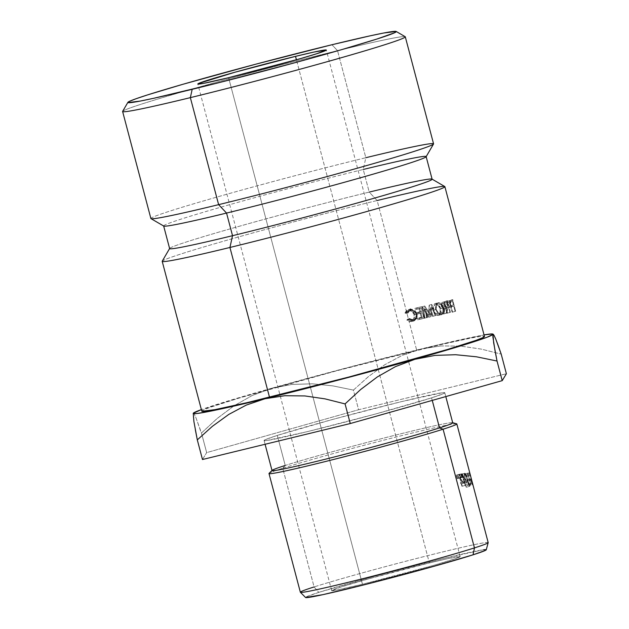 <?xml version="1.0" encoding="UTF-8"?>
<svg xmlns="http://www.w3.org/2000/svg" width="629" height="629" viewBox="0 0 629 629"><rect width="100%" height="100%" fill="white"/><g stroke="black" fill="none" stroke-linecap="round" stroke-linejoin="round"><path stroke-width="0.47" stroke-dasharray="3.15 2.36" d="M122.616 111.506A146.187 4.584 165.2 0 1 194.251 88.437A146.187 4.584 165.2 0 1 337.553 50.69L331.947 44.738L337.553 50.69A146.187 4.584 -14.8 0 0 196.185 87.887A146.187 4.584 -14.8 0 0 122.647 111.349M486.186 549.644L486.256 549.77A93.454 2.925 -14.8 0 0 420.77 564.127A93.454 2.925 -14.8 0 0 318.769 592.376L314.091 586.943A97.141 3.043 165.2 0 1 420.117 557.569A97.141 3.043 165.2 0 1 488.19 542.662M456.654 423.804A97.141 3.043 -14.8 0 0 385.475 439.726A97.141 3.043 -14.8 0 0 282.736 468.259L285.236 465.46A93.454 2.925 165.2 0 1 384.075 438.012A93.454 2.925 165.2 0 1 452.55 422.688L452.707 422.727M362.453 584.27A66.446 2.084 -14.8 0 0 427.594 567.106A66.446 2.084 -14.8 0 0 460.153 556.626A66.446 2.084 -14.8 0 0 429.363 562.931L296.424 59.779L429.363 562.931L368.885 578.774L341.06 586.951L331.719 590.631L337.616 589.892L362.453 584.27L433.782 565.345L456.229 558.418L460.098 556.563L447.809 558.631L429.363 562.931A66.446 2.084 -14.8 0 0 364.222 580.087A66.446 2.084 -14.8 0 0 331.664 590.576A66.446 2.084 -14.8 0 0 362.453 584.27L312.928 396.82L362.453 584.27M228.61 77.697L312.928 396.813L228.61 77.697M431.573 397.85L432.249 400.398L431.573 397.85L443.704 393.542L444.711 392.677L442.25 392.74L401.483 401.632L333.158 419.307L277.303 435.417A93.454 2.925 165.2 0 1 378.509 407.356A93.454 2.925 165.2 0 1 444.789 392.763A93.454 2.925 165.2 0 1 431.573 397.85A93.454 2.925 165.2 0 1 330.359 425.904A93.454 2.925 165.2 0 1 264.086 440.504A93.454 2.925 165.2 0 1 277.303 435.417L265.163 439.726L264.164 440.583L266.625 440.52L307.384 431.636L375.71 413.961L431.573 397.85M452.723 422.806A93.454 2.925 -14.8 0 0 386.45 437.407A93.454 2.925 -14.8 0 0 285.236 465.46L277.303 435.417L285.236 465.46A93.454 2.925 -14.8 0 0 272.027 470.547M488.19 542.607A97.141 3.043 -14.8 0 0 419.299 557.781A97.141 3.043 -14.8 0 0 314.091 586.943L282.736 468.259A97.141 3.043 165.2 0 1 387.944 439.097A97.141 3.043 165.2 0 1 456.835 423.922M460.397 477.749A97.141 3.043 165.2 0 1 460.719 477.686L459.862 474.187A97.141 3.043 -14.8 0 0 459.406 474.282L460.397 477.749L459.406 474.282A97.141 3.043 165.2 0 1 459.862 474.187L460.719 477.686L457.527 478.583L456.678 475.084L459.862 474.187L456.678 475.084A93.454 2.925 -14.8 0 0 456.229 475.17L459.406 474.282L456.229 475.17L457.22 478.645L460.397 477.749A97.141 3.043 165.2 0 1 460.719 477.686L457.527 478.583A93.454 2.925 -14.8 0 0 457.22 478.645L460.397 477.749M462.213 473.739A97.141 3.043 -14.8 0 0 462.134 473.755L464.202 481.594A97.141 3.043 -14.8 0 0 463.675 481.696L463.982 482.86A97.141 3.043 165.2 0 1 464.509 482.757L465.201 485.376A97.141 3.043 165.2 0 1 465.602 485.297L464.91 482.687A97.141 3.043 165.2 0 1 466.836 482.341L462.213 473.739L466.836 482.341L463.471 483.269A93.454 2.925 -14.8 0 0 461.615 483.599L464.91 482.687L465.602 485.297L462.307 486.217A93.454 2.925 -14.8 0 0 461.922 486.288L465.201 485.376L464.509 482.757L461.23 483.67A93.454 2.925 -14.8 0 0 460.727 483.764L463.982 482.86L463.675 481.696A97.141 3.043 165.2 0 1 464.202 481.594L462.134 473.755L458.856 474.667L460.923 482.506L464.202 481.594L460.923 482.506A93.454 2.925 -14.8 0 0 460.42 482.608L463.675 481.696L460.42 482.608L460.727 483.764L463.982 482.86A97.141 3.043 165.2 0 1 464.509 482.757L461.23 483.67L461.922 486.288L465.201 485.376A97.141 3.043 165.2 0 1 465.602 485.297L462.307 486.217L461.615 483.599L464.91 482.687A97.141 3.043 165.2 0 1 466.836 482.341L463.471 483.269L458.934 474.651L462.213 473.739L458.934 474.651A93.454 2.925 -14.8 0 0 458.856 474.667L462.134 473.755A97.141 3.043 165.2 0 1 462.213 473.739M464.745 473.291L469.659 486.288A97.141 3.043 165.2 0 1 469.942 486.241L465.083 473.236A97.141 3.043 -14.8 0 0 464.745 473.291A97.141 3.043 165.2 0 1 465.083 473.236L469.942 486.241L466.506 487.184A93.454 2.925 -14.8 0 0 466.223 487.223L469.659 486.288A97.141 3.043 165.2 0 1 469.942 486.241L466.506 487.184L461.694 474.172L465.083 473.236L461.694 474.172A93.454 2.925 -14.8 0 0 461.371 474.227L464.745 473.291L461.371 474.227L466.223 487.223L469.659 486.288L464.745 473.291M468.023 473.134A97.141 3.043 -14.8 0 0 467.583 473.181L470.578 484.511A97.141 3.043 165.2 0 1 470.799 484.487L468.11 474.321A97.141 3.043 165.2 0 1 468.456 474.282L468.023 473.134L468.456 474.282L464.957 475.233A93.454 2.925 -14.8 0 0 464.619 475.265L468.11 474.321L470.799 484.487L467.308 485.431A93.454 2.925 -14.8 0 0 467.095 485.454L470.578 484.511L467.583 473.181L464.1 474.124L467.095 485.454L470.578 484.511A97.141 3.043 165.2 0 1 470.799 484.487L467.308 485.431L464.619 475.265L468.11 474.321A97.141 3.043 165.2 0 1 468.456 474.282L464.957 475.233L464.524 474.085L468.023 473.134L464.524 474.085A93.454 2.925 -14.8 0 0 464.1 474.124L467.583 473.181A97.141 3.043 165.2 0 1 468.023 473.134M461.741 477.49A97.141 3.043 165.2 0 1 462.04 477.435L461.183 473.936A97.141 3.043 -14.8 0 0 460.758 474.014L461.741 477.49L460.758 474.014A97.141 3.043 165.2 0 1 461.183 473.936L462.04 477.435L458.8 478.339L457.943 474.84L461.183 473.936L457.943 474.84A93.454 2.925 -14.8 0 0 457.527 474.919L460.758 474.014L457.527 474.919L458.517 478.394L461.741 477.49A97.141 3.043 165.2 0 1 462.04 477.435L458.8 478.339A93.454 2.925 -14.8 0 0 458.517 478.394L461.741 477.49M472.175 483.528L468.613 484.479L472.159 483.536L471.27 478.771L467.701 479.715L471.27 478.771L469.659 473.951L466.105 474.903L469.659 473.951L469.651 475.831L466.12 476.782L466.105 474.903L468.613 484.479L467.15 480.996L470.681 480.045A97.141 3.043 165.2 0 1 471.16 480.045L467.614 480.996L467.308 479.833A93.454 2.925 -14.8 0 0 466.694 479.841L468.927 485.643L465.798 473.739L469.352 472.788L469.305 475.013L469.651 475.831L469.918 474.321L472.112 482.262L471.939 483.316L470.681 480.045A97.141 3.043 165.2 0 1 471.16 480.045L470.854 478.881A97.141 3.043 -14.8 0 0 470.217 478.889L471.553 483.072L472.332 484.605L472.576 484.22M471.844 480.863L470.689 476.507M162.203 261.334A146.187 4.584 165.2 0 1 233.839 238.265A146.187 4.584 165.2 0 1 377.141 200.525L416.728 350.353A146.187 4.584 -14.8 0 0 273.426 388.101A146.187 4.584 -14.8 0 0 201.783 411.169M169.61 248.518L169.657 248.431A135.746 4.254 165.2 0 1 237.951 226.652A135.746 4.254 165.2 0 1 369.215 192.104L377.141 200.525A146.187 4.584 -14.8 0 0 235.773 237.723A146.187 4.584 -14.8 0 0 162.235 261.177M163.666 226.015L163.65 225.953A135.746 4.254 165.2 0 1 230.167 204.527A135.746 4.254 165.2 0 1 363.24 169.476L369.215 192.104A135.746 4.254 -14.8 0 0 236.15 227.155A135.746 4.254 -14.8 0 0 169.626 248.581M150.999 218.648A146.187 4.584 165.2 0 1 220.606 196.004A146.187 4.584 165.2 0 1 365.826 157.714L363.24 169.476A135.746 4.254 -14.8 0 0 228.39 205.03A135.746 4.254 -14.8 0 0 163.752 226.063M433.57 143.844A146.187 4.584 -14.8 0 0 365.826 157.714L337.553 50.69L365.826 157.714A146.187 4.584 -14.8 0 0 222.524 195.462A146.187 4.584 -14.8 0 0 150.889 218.53M193.26 413.261L194.259 414.063L196.059 418.002L202.082 435.315L201.469 432.988L217.139 418.521L234.004 405.823L252.095 395.578L271.319 388.36A155.048 4.859 165.2 0 0 201.374 409.605L254.761 393.086L346.736 367.847L437.226 345.077L484.047 334.911A155.048 4.859 165.2 0 0 421.186 348.93L402.316 355.33L384.846 364.678L368.555 376.488L353.419 390.098L332.859 385.884L312.298 383.808L291.738 384.445L271.319 388.36A155.048 4.859 165.2 0 1 421.186 348.93L402.316 355.33L384.846 364.678L368.555 376.488L353.419 390.098L358.609 409.731L506.384 373.744L358.609 409.731L353.419 390.098L332.859 385.884L312.298 383.808L291.738 384.445L271.319 388.36L252.095 395.578L234.004 405.823L217.139 418.521L201.469 432.988L196.059 418.002L194.259 414.063L193.26 413.261L193.158 415.816L195.328 429.717M444.774 186.53A146.187 4.584 -14.8 0 0 377.141 200.525L416.728 350.353A146.187 4.584 -14.8 0 1 484.464 336.484L480.493 336.452L471.365 337.985L438.853 345.069L337.278 370.63L239.13 398.063L210.416 407.222L203.474 409.951L201.901 411.295M405.186 36.694A146.187 4.584 -14.8 0 0 337.553 50.69A146.187 4.584 165.2 0 1 405.288 36.82M426.108 156.747A135.746 4.254 -14.8 0 0 363.24 169.476L365.826 157.714M432.115 179.226A135.746 4.254 -14.8 0 0 369.215 192.104L363.24 169.476M377.141 200.525L369.215 192.104M450.781 300.324L449.476 301.865L450.026 304.727L451.669 306.347L453.737 306.119L455.105 311.347L455.648 311.245L452.676 299.915L450.781 300.324M445.395 301.44L444.192 302.321L443.846 303.893L445.474 307.219L447.258 307.463L446.071 313.242L446.849 313.069L448.005 307.306L448.501 307.204L449.861 312.432L450.458 312.306L447.502 300.976L445.395 301.44M439.443 314.39L441.157 314.618L443.5 312.236L443.5 307.864L441.259 303.815L438.106 302.691L435.63 305.104L435.543 309.554L437.902 313.549L439.443 314.39M426.792 314.414L425.959 309.091L423.624 309.798L425.959 309.091L431.148 316.544L428.734 317.268L423.624 309.798L424.945 318.132L424.182 318.313L422.35 306.716L428.294 315.215L429.175 305.167L431.777 304.405L430.708 314.492L424.677 306.016L426.478 317.614L427.256 317.433L425.959 309.091L431.148 316.544L432.17 307.66L435.079 315.656L435.803 315.499L431.777 304.405L430.708 314.492L424.677 306.016L426.478 317.614L427.256 317.433L424.945 318.132L427.256 317.433M417.884 312.519L415.761 313.171L417.884 312.519L418.183 313.682L416.06 314.335L422.452 312.684L420.219 313.368L422.452 312.684L423.584 317.047L421.359 317.731L420.219 313.368L416.06 314.335L415.761 313.171L419.92 312.204L419.008 308.721L414.849 309.688L414.542 308.524L419.48 307.377L422.429 318.714L417.499 319.854L424.685 318.022L421.729 306.693L416.665 307.864L416.972 309.028L421.241 308.037L422.145 311.528L417.884 312.519L418.183 313.682L422.452 312.684L423.584 317.047L419.323 318.038L419.622 319.202L424.685 318.022L421.729 306.693L416.665 307.864L416.972 309.028L421.241 308.037L422.145 311.528L419.873 312.055M412.27 321.097L414.542 320.578L416.28 319.131L417.169 314.862L415.738 311.504L414.314 309.806L410.399 309.036L408.221 310.168L406.829 312.393L407.773 312.896L409.801 310.522L412.53 310.317L414.079 310.875L416.146 314.013L415.769 317.842L414.715 319.013L412.168 319.846L409.282 318.706L408.701 319.563L412.27 321.097M492.994 334.392L493.969 335.163M440.858 345.926L421.186 348.93L440.858 345.926L460.884 346.139L440.858 345.926M481.177 349.087L460.884 346.139L481.177 349.087L501.203 354.119L481.177 349.087M202.483 459.516L206.658 452.613L358.609 409.731L206.658 452.613L202.082 435.315L206.658 452.613L202.483 459.516M269 473.551A97.141 3.043 165.2 0 1 282.736 468.259L314.091 586.943A97.141 3.043 -14.8 0 0 300.355 592.235M305.631 597.55L306.637 596.693L318.769 592.376L374.632 576.266L442.958 558.591L483.717 549.707M472.269 482.624L468.707 483.567L472.269 482.624L472.473 484.7L468.927 485.643L472.473 484.7L470.217 478.889L466.694 479.841L470.217 478.889A97.141 3.043 165.2 0 1 470.854 478.881L467.308 479.833L470.854 478.881L471.16 480.045L467.614 480.996A93.454 2.925 -14.8 0 0 467.15 480.996L470.681 480.045L472.159 483.536L468.613 484.479L466.726 476.279L466.058 474.934L466.12 476.782L469.651 475.831L469.352 472.788L465.782 473.739L469.336 472.796M465.798 473.739L465.774 475.956L465.798 473.739L467.748 479.785L471.318 478.842L467.748 479.785L468.927 485.643L472.497 484.692M469.91 473.904L471.318 478.842M465.774 475.956L469.305 475.013L465.774 475.956L466.12 476.782L465.774 475.956M468.927 485.643L466.694 479.841A93.454 2.925 165.2 0 1 467.308 479.833L467.614 480.996A93.454 2.925 -14.8 0 0 467.15 480.996L468.613 484.479M458.8 478.339A93.454 2.925 -14.8 0 0 458.517 478.394L457.527 474.919A93.454 2.925 165.2 0 1 457.943 474.84L458.8 478.339M464.1 474.124A93.454 2.925 165.2 0 1 464.524 474.085L464.957 475.233A93.454 2.925 -14.8 0 0 464.619 475.265L467.308 485.431A93.454 2.925 -14.8 0 0 467.095 485.454L464.1 474.124M466.223 487.223L461.371 474.227A93.454 2.925 165.2 0 1 461.694 474.172L466.506 487.184A93.454 2.925 -14.8 0 0 466.223 487.223M458.856 474.667A93.454 2.925 165.2 0 1 458.934 474.651L463.471 483.269A93.454 2.925 -14.8 0 0 461.615 483.599L462.307 486.217A93.454 2.925 -14.8 0 0 461.922 486.288L461.23 483.67A93.454 2.925 -14.8 0 0 460.727 483.764L460.42 482.608A93.454 2.925 165.2 0 1 460.923 482.506L458.856 474.667M462.504 482.223L460.011 477.521L461.309 482.435A93.454 2.925 165.2 0 1 462.504 482.223L465.845 481.303L463.306 476.601L460.011 477.521L462.504 482.223A93.454 2.925 -14.8 0 0 461.309 482.435L464.603 481.523A97.141 3.043 165.2 0 1 465.845 481.303L462.504 482.223M461.309 482.435L460.011 477.521L463.306 476.601L464.603 481.523L461.309 482.435M457.527 478.583A93.454 2.925 -14.8 0 0 457.22 478.645L456.229 475.17A93.454 2.925 165.2 0 1 456.678 475.084L457.527 478.583M465.845 481.303A97.141 3.043 -14.8 0 0 464.603 481.523L463.306 476.601L465.845 481.303M285.236 465.46L282.736 468.259A97.141 3.043 -14.8 0 0 269.094 473.354M314.091 586.943L318.769 592.376A93.454 2.925 -14.8 0 0 305.584 597.519M408.701 319.563L413.481 320.955L411.515 321.568L406.837 320.161L408.701 319.563L406.837 320.161L407.403 319.304L409.282 318.706L408.701 319.563M409.282 318.706L407.403 319.304L411.224 320.405L412.365 319.846M416.146 314.013C416.587 317.158 415.604 319.084 413.19 319.791L411.224 320.405C413.56 319.681 414.511 317.771 414.071 314.657L416.146 314.013L414.071 314.657C413.135 311.732 411.374 310.451 408.779 310.805L410.753 310.183C413.371 309.869 415.171 311.143 416.146 314.013M409.298 310.828L410.517 310.254M410.399 309.036L408.425 309.649L410.399 309.036L408.913 309.641L406.829 312.393L404.974 312.99L408.425 309.649C411.35 309.193 413.497 310.773 414.865 314.39L414.77 318.699L411.515 321.568L409.109 321.521L406.837 320.161L407.403 319.304L410.226 320.46L412.71 319.642L413.725 318.478L414.071 314.657L412.034 311.512L410.517 310.946L408.779 310.805L405.886 313.494L407.773 312.896L405.886 313.494L404.974 312.99L406.829 312.393L407.773 312.896M417.027 314.107L414.865 314.39L416.956 313.745L416.54 312.935M408.779 310.805L407.034 311.709L405.886 313.494L404.974 312.99L406.31 310.765L408.425 309.649L412.254 310.451L414.865 314.39L414.77 318.699L416.838 318.062L414.77 318.699L411.515 321.568L413.481 320.955M413.623 320.908L411.515 321.568M419.323 318.038L417.2 318.691L421.359 317.731L420.219 313.368L416.06 314.335L415.761 313.171L422.145 311.528L419.92 312.204L419.008 308.721L421.241 308.037L414.849 309.688L416.972 309.028L414.849 309.688L414.542 308.524L416.665 307.864L421.729 306.693L419.48 307.377L422.429 318.714L424.685 318.022L417.499 319.854L417.2 318.691L419.323 318.038L419.622 319.202L417.499 319.854L417.2 318.691L421.312 317.574M424.182 318.313L426.478 317.614L424.182 318.313L422.35 306.716L424.677 306.016L422.35 306.716L424.787 305.993L422.46 306.693L428.294 315.215L430.708 314.492L428.294 315.215L429.175 305.167L431.675 304.428L429.175 305.167L433.271 316.245L435.803 315.499L431.777 304.405L429.277 305.151L433.271 316.245L432.563 316.403L435.803 315.499L432.563 316.403L429.678 308.407L432.17 307.66L435.079 315.656L432.563 316.403L429.678 308.407L428.899 317.236L431.313 316.505L432.17 307.66L429.678 308.407L428.899 317.236L431.313 316.505L428.734 317.268L423.624 309.798L424.945 318.132L424.182 318.313M443.571 308.375L443.5 307.864C442.297 304.239 440.497 302.518 438.106 302.691L435.441 303.469C437.76 303.32 439.529 305.049 440.74 308.666L443.5 307.864L440.74 308.666C441.479 312.188 440.725 314.429 438.492 315.396L441.157 314.618L438.492 315.396C436.117 315.593 434.277 313.902 432.98 310.309L435.543 309.554L439.75 314.461L441.157 314.618M438.106 302.691L436.762 303.642L435.543 309.554L432.98 310.309C432.288 306.724 433.106 304.444 435.441 303.469L438.106 302.691M439.828 314.382L438.492 315.396L435.307 314.319L432.98 310.309L433.043 305.867L435.441 303.469L438.531 304.617L440.74 308.666L440.764 313.03L439.828 314.382M437.108 304.923L435.708 304.64L433.806 306.465L433.672 310.152L435.512 313.352L438.216 314.233L440.048 312.44L440.111 308.8L438.342 305.592L437.108 304.923M440.882 313.446C438.751 313.596 437.202 312.251 436.251 309.389L433.672 310.152C434.615 313.061 436.125 314.421 438.216 314.233L440.882 313.446L438.216 314.233C440.041 313.659 440.677 311.85 440.111 308.8C439.231 305.898 437.768 304.515 435.708 304.64C433.853 305.222 433.169 307.062 433.672 310.152L436.251 309.389C435.787 306.339 436.495 304.491 438.374 303.862L435.708 304.64L438.374 303.862C440.457 303.768 441.943 305.151 442.855 307.998L440.111 308.8L442.855 307.998C443.366 311.017 442.706 312.833 440.882 313.446L438.114 312.582L436.251 309.389L436.408 305.694L438.374 303.862L441.063 304.798L442.855 307.998L442.769 311.646L440.882 313.446M446.849 313.069L448.005 307.306L445.135 308.139L444.043 313.887L446.849 313.069L443.28 314.052L446.849 313.069M447.258 307.463L446.071 313.242L443.28 314.052L444.404 308.289L447.258 307.463L444.404 308.289C443.162 308.808 442.093 307.951 441.196 305.733L443.988 304.923C444.892 307.101 445.977 307.951 447.258 307.463M445.458 301.425L442.612 302.25L446.158 301.26L444.648 301.739L443.988 304.923L441.196 305.733L441.817 302.565L445.489 301.417M443.296 302.085L444.601 301.81L447.565 313.14L446.983 313.266L445.615 308.037L445.135 308.139L448.501 307.204L445.615 308.037L448.501 307.204L449.861 312.432L446.983 313.266L450.458 312.306L446.983 313.266L445.615 308.037L445.135 308.139L444.043 313.887L443.28 314.052L444.404 308.289L442.667 308.037L441.904 307.062L441.086 303.815L441.817 302.565L447.502 300.976L444.601 301.81L447.565 313.14L450.458 312.306L447.502 300.976M445.308 306.873L444.318 303.099L442.006 303.87L441.81 305.6L442.855 307.101L445.308 306.873L444.318 303.099L442.619 303.445L445.937 302.533L443.083 303.359L441.81 305.6L444.624 304.782L445.937 302.533L447.203 302.266L444.318 303.099L447.203 302.266L448.194 306.04L445.308 306.873M443.083 303.359L447.203 302.266L448.194 306.04L446.96 306.315L444.624 304.782L441.81 305.6L444.105 307.141L446.96 306.315L445.678 306.276L444.624 304.782L444.829 303.052L445.937 302.533M451.669 306.347L448.697 307.196L451.669 306.347L448.697 307.196L446.7 304.578L449.641 303.736L451.669 306.347M447.911 301.142L451.488 300.151L450.112 300.615L449.641 303.736L446.7 304.578L447.148 301.464L451.488 300.151L447.895 301.149M448.485 301.008L449.649 300.772L452.613 312.102L452.086 312.212L450.718 306.983L450.293 307.07L453.737 306.119L450.718 306.983L453.737 306.119L455.105 311.347L452.086 312.212L455.648 311.245L452.086 312.212L450.718 306.983L448.697 307.196L447.534 306.394L446.535 302.706L447.148 301.464L452.676 299.915L449.649 300.772L452.613 312.102L455.648 311.245L452.676 299.915M447.95 302.352L451.315 301.409L448.328 302.266L447.266 304.467L450.215 303.618L451.315 301.409L452.44 301.181L453.43 304.963L450.411 305.82L449.421 302.046L447.376 302.761L447.659 305.395L449.373 306.056L450.411 305.82L449.421 302.046L447.911 302.36M452.44 301.181L449.421 302.046L452.44 301.181L453.43 304.963L449.373 306.056L453.43 304.963L452.361 305.207L450.215 303.618L447.266 304.467L449.373 306.056L452.361 305.207L450.616 304.546L450.12 302.659L450.781 301.55L452.44 301.181M448.328 302.266L451.315 301.409M460.153 556.626L326.309 50.053M444.789 392.763L445.796 396.577M264.086 440.504L265.084 444.278M331.664 590.576L197.821 84.003"/><path stroke-width="0.94" d="M127.899 102.338L122.647 111.349A146.187 4.584 -14.8 0 0 190.351 97.637L192.183 89.31A138.805 4.348 165.2 0 1 127.899 102.338A138.805 4.348 165.2 0 1 197.726 80.064A138.805 4.348 165.2 0 1 331.947 44.738L370.473 35.759L383.824 32.999L396.16 31.45L394.666 32.724L376.637 39.132L341.177 49.785L293.672 63.057L215.881 83.445L153.657 98.289L140.306 101.057L127.978 102.606L129.472 101.332L136.061 98.737L147.493 94.924L182.953 84.27L256.514 63.993L331.947 44.738A138.805 4.348 165.2 0 1 396.168 31.458A138.805 4.348 165.2 0 1 330.068 52.954A138.805 4.348 165.2 0 1 192.183 89.31L190.351 97.637A146.187 4.584 165.2 0 1 122.616 111.506L150.889 218.53A146.187 4.584 -14.8 0 0 218.625 204.653A146.187 4.584 165.2 0 1 150.999 218.648L163.752 226.063A135.746 4.254 -14.8 0 0 226.55 213.066A135.746 4.254 165.2 0 1 163.65 225.953L169.626 248.581A135.746 4.254 -14.8 0 0 232.533 235.694A135.746 4.254 165.2 0 1 169.657 248.431L162.235 261.177A146.187 4.584 -14.8 0 0 229.939 247.464A146.187 4.584 165.2 0 1 162.203 261.334L201.783 411.169A146.187 4.584 -14.8 0 0 269.526 397.292L229.939 247.464L232.533 235.694L226.55 213.066L218.625 204.653L190.351 97.637L218.625 204.653A146.187 4.584 -14.8 0 0 361.927 166.913A146.187 4.584 -14.8 0 0 433.57 143.844L405.288 36.82A146.187 4.584 165.2 0 1 333.653 59.889A146.187 4.584 165.2 0 1 190.351 97.637A146.187 4.584 -14.8 0 0 335.572 59.346A146.187 4.584 -14.8 0 0 405.186 36.694L396.168 31.458M483.717 549.707L486.186 549.644L485.179 550.501L473.047 554.817L474.463 547.898L473.047 554.817A93.454 2.925 -14.8 0 0 486.256 549.785L488.19 542.662A97.141 3.043 165.2 0 1 474.463 547.898A97.141 3.043 -14.8 0 0 488.19 542.607L456.835 423.922A97.141 3.043 165.2 0 1 443.099 429.214A97.141 3.043 -14.8 0 0 456.654 423.804L452.55 422.688A93.454 2.925 165.2 0 1 439.514 427.901L443.099 429.214L474.463 547.898L443.099 429.214A97.141 3.043 165.2 0 1 337.891 458.376A97.141 3.043 165.2 0 1 269 473.551L300.355 592.235A97.141 3.043 -14.8 0 0 369.247 577.06A97.141 3.043 -14.8 0 0 474.463 547.898A97.141 3.043 165.2 0 1 370.072 576.848A97.141 3.043 165.2 0 1 300.387 592.282A97.141 3.043 165.2 0 1 314.091 586.943M295.52 56.358A66.446 2.084 165.2 0 1 326.309 50.053A66.446 2.084 165.2 0 1 293.751 60.541A66.446 2.084 165.2 0 1 228.61 77.697L299.939 58.772L316.914 53.669L326.262 49.998L313.965 52.058L295.52 56.358L235.049 72.201L198.591 83.445L197.876 84.058L203.78 83.319L228.61 77.697A66.446 2.084 165.2 0 1 197.821 84.003A66.446 2.084 165.2 0 1 230.387 73.514A66.446 2.084 165.2 0 1 295.52 56.358L296.424 59.779L295.52 56.358M265.084 444.278L272.027 470.547A93.454 2.925 -14.8 0 0 338.3 455.954A93.454 2.925 -14.8 0 0 439.514 427.901L432.249 400.398L439.514 427.901A93.454 2.925 -14.8 0 0 452.723 422.806L445.796 396.577M470.689 476.507L469.91 473.904M472.576 484.22L471.844 480.863M193.26 413.261L201.374 409.605A155.048 4.859 165.2 0 0 193.26 413.261L193.26 413.261A155.048 4.859 165.2 0 1 193.26 413.261L193.889 421.477L197.302 439.883L212.405 426.305L228.775 414.432L246.285 405.076L265.068 398.715L211.533 410.965L197.427 413.457L194.07 413.701L193.252 413.261A155.048 4.859 165.2 0 0 265.068 398.715L284.827 395.712L304.837 395.932L325.02 398.865L345.077 403.904L360.708 389.469L377.4 376.889L395.421 366.636L414.928 359.285L339.511 379.798L265.068 398.715L284.827 395.712L304.837 395.932L325.02 398.865L345.077 403.904L350.267 423.537L202.483 459.516L197.302 439.883L212.405 426.305L228.775 414.432L246.285 405.076L265.068 398.715A155.048 4.859 165.2 0 0 414.928 359.285L435.032 355.401L455.648 354.717L476.428 356.792L497.028 361.022L493.639 342.695L492.994 334.392L486.948 337.278L471.105 342.663L414.928 359.285L435.032 355.401L455.648 354.717L476.428 356.792L497.028 361.022L502.217 380.647L350.267 423.537L202.483 459.516L197.302 439.883L195.328 429.717M493.301 334.313L492.916 334.085A155.048 4.859 165.2 0 0 484.047 334.911L492.185 333.944L492.994 334.392A155.048 4.859 165.2 0 1 414.928 359.285L395.421 366.636L377.4 376.889L360.708 389.469L345.077 403.904L350.267 423.537L502.217 380.647L497.028 361.022L495.062 350.872L492.9 337.01L492.994 334.392L493.435 334.416M201.901 411.295L214.89 409.66L247.401 402.576L348.969 377.015L447.117 349.582L475.831 340.431L482.773 337.694L484.346 336.358M365.826 157.714A146.187 4.584 165.2 0 1 433.53 144.002A146.187 4.584 165.2 0 1 359.992 167.456A146.187 4.584 165.2 0 1 218.625 204.653L226.55 213.066A135.746 4.254 -14.8 0 0 357.822 178.526A135.746 4.254 -14.8 0 0 426.108 156.747L433.53 144.002M363.24 169.476A135.746 4.254 165.2 0 1 426.14 156.597A135.746 4.254 165.2 0 1 359.615 178.023A135.746 4.254 165.2 0 1 226.55 213.066L232.533 235.694A135.746 4.254 -14.8 0 0 365.598 200.651A135.746 4.254 -14.8 0 0 432.115 179.226L426.14 156.597M229.939 247.464A146.187 4.584 -14.8 0 0 375.159 209.174A146.187 4.584 -14.8 0 0 444.774 186.53L432.021 179.116A135.746 4.254 165.2 0 1 367.375 200.14A135.746 4.254 165.2 0 1 232.533 235.694L229.939 247.464L269.526 397.292A146.187 4.584 -14.8 0 0 412.828 359.552A146.187 4.584 -14.8 0 0 484.464 336.484L444.876 186.648A146.187 4.584 165.2 0 1 373.241 209.716A146.187 4.584 165.2 0 1 229.939 247.464M369.215 192.104A135.746 4.254 165.2 0 1 432.021 179.116M377.141 200.525A146.187 4.584 165.2 0 1 444.876 186.648M498.231 345.596L501.203 354.119L506.384 373.744L502.217 380.647L506.384 373.744L501.203 354.119L495.762 339.062L498.231 345.596M493.969 335.163L495.762 339.062L493.969 335.163L492.994 334.392A155.048 4.859 165.2 0 0 492.916 334.085M473.047 554.817L433.908 566.32L364.812 584.648L322.921 594.649L305.584 597.511A93.454 2.925 -14.8 0 0 372.62 582.674A93.454 2.925 -14.8 0 0 473.047 554.817M471.318 478.842L472.269 482.624M272.121 470.358L269.094 473.354A97.141 3.043 -14.8 0 0 335.446 459.005A97.141 3.043 -14.8 0 0 443.099 429.214L439.514 427.901A93.454 2.925 165.2 0 1 335.941 456.552A93.454 2.925 165.2 0 1 272.121 470.358A93.454 2.925 165.2 0 1 285.236 465.46M412.365 319.846L409.282 318.706M407.773 312.896L409.298 310.828M416.54 312.935L410.399 309.036M413.623 320.908L416.838 318.062L416.956 313.745M419.873 312.055L417.884 312.519M421.312 317.574L419.323 318.038M427.256 317.433L426.792 314.414M441.157 314.618C443.461 313.651 444.239 311.402 443.5 307.864M447.502 300.976L446.158 301.26M452.676 299.915L451.488 300.151M300.387 592.282L305.584 597.519"/></g></svg>

